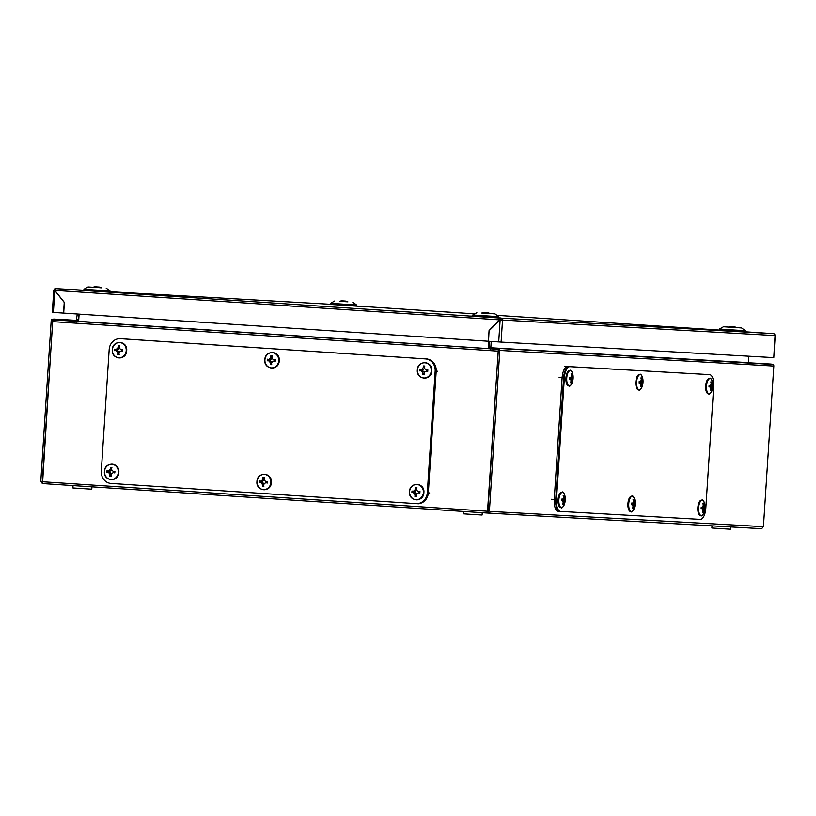 <?xml version="1.0" encoding="UTF-8"?>
<svg xmlns="http://www.w3.org/2000/svg" width="816" height="816" viewBox="0 0 816 816"><rect width="100%" height="100%" fill="white"/><g stroke="black" fill="none" stroke-linecap="round" stroke-linejoin="round"><path stroke-width="1.22" d="M708.91 374.605L708.89 374.605A11.536 4.804 93.8 0 0 708.89 374.605L569.14 366.629A11.536 4.804 93.8 0 0 563.601 377.869L555.727 499.586A11.536 4.804 93.8 0 0 559.766 511.377A11.536 4.804 93.8 0 0 559.786 511.377L558.246 511.275A11.536 4.804 -86.2 0 1 554.237 499.494L562.112 377.777A11.536 4.804 -86.2 0 1 567.65 366.537L707.401 374.503A11.536 4.804 -86.2 0 1 707.421 374.503L709.645 374.646A11.536 4.804 -86.2 0 1 709.655 374.656A11.536 4.804 -86.2 0 1 713.694 386.437L705.82 508.154A11.536 4.804 -86.2 0 1 700.281 519.394L560.531 511.428A11.536 4.804 -86.2 0 1 560.51 511.428A11.536 4.804 -86.2 0 1 556.481 499.637L564.346 377.92A11.536 4.804 -86.2 0 1 569.894 366.68L707.421 374.503M116.933 357.367A7.732 7.028 -86.7 0 0 126.664 350.666A7.732 7.028 -86.7 0 0 117.769 342.771M119.789 342.577A7.619 6.926 -86.7 0 0 112.384 349.727A7.619 6.926 -86.7 0 0 118.81 357.785A7.619 6.926 -86.7 0 0 126.215 350.635A7.619 6.926 -86.7 0 0 119.789 342.577M117.728 354.47A15.412 1.52 1.2 0 0 118.453 354.521A15.412 1.52 1.2 0 0 119.197 354.572A15.575 4.855 -98.1 0 1 118.912 353.134A15.657 4.1 -55.2 0 1 119.758 351.676A15.657 1.703 -26.2 0 1 121.247 350.88A15.575 2.795 11.5 0 0 122.665 351.217A15.412 4.916 -86.2 0 1 122.777 349.605A15.575 2.693 175.9 0 0 121.319 349.758A15.657 1.795 -146.4 0 1 119.942 348.779A15.657 4.151 -117.3 0 1 119.299 347.218A15.575 4.835 -74.4 0 1 119.758 345.821A15.412 1.408 -173.8 0 0 119.024 345.77A15.412 1.408 -173.8 0 0 118.3 345.729A15.575 7.813 80.8 0 0 118.279 347.157A15.657 7.069 127.7 0 0 117.31 348.605A15.657 4.682 158.3 0 0 115.943 349.401L114.821 349.085A15.412 7.844 93.8 0 0 114.719 350.696L115.872 350.523A15.657 4.774 29.1 0 0 117.127 351.502A15.657 7.13 59.9 0 0 117.902 353.063A15.575 7.793 106.8 0 0 117.728 354.47L119.136 354.287M119.309 347.249L118.279 347.157M119.666 346.086L118.3 345.729M122.737 350.125L121.319 349.758M122.696 350.676L121.247 350.88M118.942 353.083L117.902 353.063M119.228 352.583L118.677 351.349L117.127 351.502M118.677 351.349L117.198 350.268L115.872 350.523M117.198 350.268L114.719 350.696M116.096 350.431L116.158 349.503L114.821 349.085M117.229 349.809L118.83 348.932L117.31 348.605M118.83 348.932L119.524 347.789M416.262 503.656L416.435 503.666A11.536 10.486 -86.7 0 0 416.517 503.676A11.536 10.486 -86.7 0 0 427.645 492.844L435.52 371.127A11.536 10.486 -86.7 0 0 425.789 358.928L120.737 338.711A11.536 10.486 -86.7 0 0 120.646 338.701L122.706 338.813M435.173 371.107A11.536 10.486 -86.7 0 0 425.452 358.907L120.391 338.691A11.536 10.486 -86.7 0 0 120.299 338.681A11.536 10.486 -86.7 0 0 109.181 349.503L101.306 471.22A11.536 10.486 -86.7 0 0 111.027 483.429L416.089 503.645A11.536 10.486 -86.7 0 0 416.18 503.656A11.536 10.486 -86.7 0 0 427.298 492.833L435.173 371.107L436.203 371.168A11.536 10.486 -86.7 0 0 426.482 358.958L121.421 338.742A11.536 10.486 -86.7 0 0 121.329 338.742L120.299 338.681M417.119 503.707A11.536 10.486 -86.7 0 0 417.211 503.717A11.536 10.486 -86.7 0 0 428.329 492.884L436.203 371.168M463.325 511.448L463.172 513.825L470.618 514.335L482.093 515.049L482.246 512.703M261.589 489.192A7.732 7.028 -86.7 0 0 271.32 482.491A7.732 7.028 -86.7 0 0 262.426 474.596M264.445 474.402A7.619 6.926 -86.7 0 0 257.05 481.552A7.619 6.926 -86.7 0 0 263.466 489.61A7.619 6.926 -86.7 0 0 270.871 482.46A7.619 6.926 -86.7 0 0 264.445 474.402M262.385 486.295A15.412 1.52 1.2 0 0 263.109 486.346A15.412 1.52 1.2 0 0 263.854 486.397A15.575 4.855 -98.1 0 1 263.578 484.959A15.657 4.1 -55.2 0 1 264.415 483.5A15.657 1.703 -26.2 0 1 265.904 482.705A15.575 2.795 11.5 0 0 267.332 483.041A15.412 4.916 -86.2 0 1 267.434 481.43A15.575 2.693 175.9 0 0 265.985 481.583A15.657 1.795 -146.4 0 1 264.598 480.604A15.657 4.151 -117.3 0 1 263.956 479.043A15.575 4.835 -74.4 0 1 264.415 477.646A15.412 1.408 -173.8 0 0 263.68 477.595A15.412 1.408 -173.8 0 0 262.956 477.554A15.575 7.813 80.8 0 0 262.936 478.982A15.657 7.069 127.7 0 0 261.967 480.43A15.657 4.682 158.3 0 0 260.61 481.226L259.478 480.91A15.412 7.844 93.8 0 0 259.376 482.521L260.539 482.348A15.657 4.774 29.1 0 0 261.783 483.327A15.657 7.13 59.9 0 0 262.558 484.888A15.575 7.793 106.8 0 0 262.385 486.295L263.792 486.112M263.966 479.074L262.936 478.982M264.333 477.911L262.956 477.554M267.393 481.95L265.985 481.583M267.352 482.511L265.904 482.705M263.599 484.908L262.558 484.888M263.884 484.408L263.333 483.174L261.783 483.327M263.333 483.174L261.854 482.093L260.539 482.348M261.854 482.093L259.376 482.521M260.753 482.256L260.814 481.328L259.478 480.91M261.885 481.634L263.486 480.757L261.967 480.43M263.486 480.757L264.19 479.614M269.464 367.475A7.732 7.028 -86.7 0 0 279.194 360.774A7.732 7.028 -86.7 0 0 270.29 352.879M272.32 352.685A7.619 6.926 -86.7 0 0 264.914 359.836A7.619 6.926 -86.7 0 0 271.34 367.894A7.619 6.926 -86.7 0 0 278.735 360.743A7.619 6.926 -86.7 0 0 272.32 352.685M270.259 364.579A15.412 1.52 1.2 0 0 270.983 364.63A15.412 1.52 1.2 0 0 271.728 364.681A15.575 4.855 -98.1 0 1 271.442 363.242A15.657 4.1 -55.2 0 1 272.289 361.784A15.657 1.703 -26.2 0 1 273.778 360.988A15.575 2.795 11.5 0 0 275.196 361.325A15.412 4.916 -86.2 0 1 275.308 359.713A15.575 2.693 175.9 0 0 273.85 359.866A15.657 1.795 -146.4 0 1 272.473 358.887A15.657 4.151 -117.3 0 1 271.83 357.326A15.575 4.835 -74.4 0 1 272.289 355.929A15.412 1.408 -173.8 0 0 271.555 355.878A15.412 1.408 -173.8 0 0 270.83 355.837A15.575 7.813 80.8 0 0 270.81 357.265A15.657 7.069 127.7 0 0 269.841 358.714A15.657 4.682 158.3 0 0 268.474 359.509L267.352 359.193A15.412 7.844 93.8 0 0 267.25 360.805L268.403 360.631A15.657 4.774 29.1 0 0 269.647 361.61A15.657 7.13 59.9 0 0 270.433 363.171A15.575 7.793 106.8 0 0 270.259 364.579L271.667 364.395M271.84 357.357L270.81 357.265M272.197 356.194L270.83 355.837M275.267 360.233L273.85 359.866M275.227 360.794L273.778 360.988M271.473 363.191L270.433 363.171M271.748 362.692L271.198 361.457L269.647 361.61M271.198 361.457L269.729 360.376L268.403 360.631M269.729 360.376L267.25 360.805M268.627 360.539L268.688 359.611L267.352 359.193M269.759 359.917L271.361 359.04L269.841 358.714M271.361 359.04L272.054 357.898M488.835 341.282L488.427 347.708L489.794 348.534M77.571 321.392L498.8 349.37L53.591 319.862L77.571 321.392L78.683 320.555L79.101 314.129M489.518 341.333L489.121 347.483M488.427 347.708L489.029 347.738M77.275 314.007L76.306 320.484L54.009 319.066L76.561 320.351L76.194 322.126M78.764 314.109L78.061 320.433L53.999 319.066L53.907 320.708M76.908 319.607L78.407 319.709M489.202 348.667L489.743 341.343M42.646 481.766L52.632 321.626L498.26 351.155L487.529 511.244L42.646 481.766A1.816 0.755 93.8 0 0 43.279 483.613L43.064 483.602A1.816 1.652 93.3 0 1 41.534 481.685L41.555 481.369M52.04 319.229A1.816 1.652 93.3 0 0 51.184 320.708L40.8 481.318L42.299 481.42L52.765 320.668L52.04 319.229L54.009 319.066L53.071 319.291L53.785 320.729L52.765 320.668M771.232 364.079L490.569 347.932L773.17 364.487A1.816 1.652 -86.7 0 1 773.823 366.058L763.439 526.677L490.151 511.418L489.416 511.051L499.8 350.431A1.816 1.652 93.3 0 0 499.147 348.86L498.25 350.197L487.917 510.949L489.416 511.051M488.672 511L488.386 513.111A1.816 1.652 93.3 0 0 490.151 511.418M760.92 528.656L488.407 513.111L760.9 528.646A1.816 1.652 -86.7 0 0 760.92 528.656A1.816 1.652 -86.7 0 0 762.664 526.952M488.162 513.101L43.279 483.613A1.816 0.755 93.8 0 0 43.289 483.613L488.162 513.101A1.816 0.755 -86.2 0 1 487.529 511.244M490.467 349.574L490.875 347.045L489.376 346.943M489.039 347.667L748.935 362.661M490.875 347.045L491.232 341.445M748.813 356.215L748.7 362.488M77.693 321.402L78.693 320.464M53.591 319.862L53.071 320.127A1.816 0.755 93.8 0 0 52.632 321.626M489.284 348.677L77.908 321.249M414.12 499.3A7.732 7.028 -86.7 0 0 423.851 492.599A7.732 7.028 -86.7 0 0 414.956 484.704M416.976 484.51A7.619 6.926 -86.7 0 0 409.581 491.66A7.619 6.926 -86.7 0 0 415.997 499.718A7.619 6.926 -86.7 0 0 423.402 492.568A7.619 6.926 -86.7 0 0 416.976 484.51M414.916 496.403A15.412 1.52 1.2 0 0 415.64 496.454A15.412 1.52 1.2 0 0 416.384 496.505A15.575 4.855 -98.1 0 1 416.109 495.067A15.657 4.1 -55.2 0 1 416.945 493.609A15.657 1.703 -26.2 0 1 418.435 492.813A15.575 2.795 11.5 0 0 419.863 493.15A15.412 4.916 -86.2 0 1 419.965 491.538A15.575 2.693 175.9 0 0 418.506 491.691A15.657 1.795 -146.4 0 1 417.129 490.712A15.657 4.151 -117.3 0 1 416.486 489.151A15.575 4.835 -74.4 0 1 416.945 487.764A15.412 1.408 -173.8 0 0 416.211 487.703A15.412 1.408 -173.8 0 0 415.487 487.662A15.575 7.813 80.8 0 0 415.466 489.09A15.657 7.069 127.7 0 0 414.497 490.538A15.657 4.682 158.3 0 0 413.141 491.334L412.009 491.018A15.412 7.844 93.8 0 0 411.907 492.629L413.059 492.456A15.657 4.774 29.1 0 0 414.314 493.435A15.657 7.13 59.9 0 0 415.089 494.996A15.575 7.793 106.8 0 0 414.916 496.403L416.323 496.22M416.497 489.182L415.466 489.09M416.864 488.019L415.487 487.662M419.924 492.058L418.506 491.691M419.883 492.619L418.435 492.813M416.129 495.026L415.089 494.996M416.415 494.516L415.864 493.282L414.314 493.435M415.864 493.282L414.385 492.201L413.059 492.456M414.385 492.201L411.907 492.629M413.284 492.364L413.345 491.436L412.009 491.018M414.416 491.742L416.017 490.865L414.497 490.538M416.017 490.865L416.721 489.722M421.994 377.584A7.732 7.028 -86.7 0 0 431.725 370.882A7.732 7.028 -86.7 0 0 422.821 362.987M424.85 362.794A7.619 6.926 -86.7 0 0 417.445 369.944A7.619 6.926 -86.7 0 0 423.871 378.002A7.619 6.926 -86.7 0 0 431.266 370.852A7.619 6.926 -86.7 0 0 424.85 362.794M422.79 374.687A15.412 1.52 1.2 0 0 423.514 374.738A15.412 1.52 1.2 0 0 424.259 374.789A15.575 4.855 -98.1 0 1 423.973 373.351A15.657 4.1 -55.2 0 1 424.82 371.892A15.657 1.703 -26.2 0 1 426.309 371.096A15.575 2.795 11.5 0 0 427.727 371.433A15.412 4.916 -86.2 0 1 427.829 369.821A15.575 2.693 175.9 0 0 426.38 369.974A15.657 1.795 -146.4 0 1 425.003 368.995A15.657 4.151 -117.3 0 1 424.361 367.435A15.575 4.835 -74.4 0 1 424.82 366.037A15.412 1.408 -173.8 0 0 424.075 365.986A15.412 1.408 -173.8 0 0 423.361 365.945A15.575 7.813 80.8 0 0 423.341 367.373A15.657 7.069 127.7 0 0 422.372 368.822A15.657 4.682 158.3 0 0 421.005 369.617L419.883 369.301A15.412 7.844 93.8 0 0 419.781 370.913L420.934 370.739A15.657 4.774 29.1 0 0 422.178 371.719A15.657 7.13 59.9 0 0 422.953 373.279A15.575 7.793 106.8 0 0 422.79 374.687L424.198 374.503M424.371 367.465L423.341 367.373M424.728 366.302L423.361 365.945M427.798 370.342L426.38 369.974M427.757 370.903L426.309 371.096M424.004 373.3L422.953 373.279M424.279 372.8L423.728 371.566L422.178 371.719M423.728 371.566L422.26 370.484L420.934 370.739M422.26 370.484L419.781 370.913M421.158 370.648L421.209 369.719L419.883 369.301M422.28 370.025L423.892 369.148L422.372 368.822M423.892 369.148L424.585 368.006M561.775 492.191A7.732 3.223 93.8 0 0 560.255 492.956A7.732 3.223 93.8 0 0 558.062 499.698A7.732 3.223 93.8 0 0 559.348 506.675A7.732 3.223 93.8 0 0 560.776 507.634M558.868 499.78A7.619 3.172 93.8 0 0 561.541 507.562A7.619 3.172 93.8 0 0 564.346 504.461L564.346 504.461A15.657 15.657 0 0 0 564.917 495.812L564.917 495.812A7.619 3.172 93.8 0 0 562.53 492.364A7.619 3.172 93.8 0 0 558.868 499.78M565.009 500.953A15.412 14.606 -86.9 0 0 565.08 500.147A15.412 14.606 -86.9 0 0 565.111 499.341A15.575 2.142 173.5 0 1 564.825 499.576A15.657 7.711 -168.9 0 0 564.407 498.658A15.657 12.913 -148.5 0 0 563.989 497.128A15.575 14.494 -54.6 0 0 563.856 495.689A15.412 0.612 178.2 0 0 563.183 495.649A15.575 13.117 72.1 0 1 563.519 497.097A15.657 11.608 141.2 0 1 563.193 498.596A15.657 6.446 164.3 0 1 562.367 499.433A15.575 3.386 -177.1 0 0 561.469 499.137A15.412 13.26 93.4 0 1 561.439 499.943A15.412 13.26 93.4 0 1 561.367 500.749A15.575 3.488 4.5 0 0 562.295 500.555A15.657 6.355 23 0 1 563.009 501.493A15.657 11.546 45.9 0 1 563.142 503.003A15.575 13.138 114.7 0 1 562.622 504.4A15.412 0.724 9.2 0 0 563.295 504.441A15.575 14.474 -118.8 0 0 563.601 503.033A15.657 12.964 -24.4 0 0 564.213 501.554A15.657 7.803 -3.7 0 0 564.754 500.698A15.575 2.03 13.9 0 1 565.009 500.953M561.408 500.381L562.295 500.555M561.459 499.484L562.367 499.433M563.203 495.72L563.856 495.689M563.111 498.678L564.407 498.658M561.898 499.463L564.825 499.576M562.561 499.698L562.52 500.269M561.806 500.463L564.754 500.698M562.928 501.371L564.213 501.554M562.652 504.319L563.295 504.441M109.058 479.084A7.732 7.028 -86.7 0 0 118.789 472.382A7.732 7.028 -86.7 0 0 109.895 464.488M111.914 464.294A7.619 6.926 -86.7 0 0 104.519 471.444A7.619 6.926 -86.7 0 0 110.935 479.502A7.619 6.926 -86.7 0 0 118.34 472.352A7.619 6.926 -86.7 0 0 111.914 464.294M109.864 476.187A15.412 1.52 1.2 0 0 110.578 476.238A15.412 1.52 1.2 0 0 111.323 476.289A15.575 4.855 -98.1 0 1 111.047 474.851A15.657 4.1 -55.2 0 1 111.884 473.392A15.657 1.703 -26.2 0 1 113.383 472.597A15.575 2.795 11.5 0 0 114.801 472.933A15.412 4.916 -86.2 0 1 114.903 471.322A15.575 2.693 175.9 0 0 113.455 471.475A15.657 1.795 -146.4 0 1 112.078 470.495A15.657 4.151 -117.3 0 1 111.425 468.935A15.575 4.835 -74.4 0 1 111.894 467.537A15.412 1.408 -173.8 0 0 111.149 467.486A15.412 1.408 -173.8 0 0 110.425 467.446A15.575 7.813 80.8 0 0 110.405 468.874A15.657 7.069 127.7 0 0 109.436 470.322A15.657 4.682 158.3 0 0 108.079 471.118L106.947 470.801A15.412 7.844 93.8 0 0 106.845 472.413L108.008 472.24A15.657 4.774 29.1 0 0 109.252 473.219A15.657 7.13 59.9 0 0 110.027 474.779A15.575 7.793 106.8 0 0 109.864 476.187L111.262 476.003M111.435 468.965L110.405 468.874M111.802 467.803L110.425 467.446M114.862 471.842L113.455 471.475M114.832 472.403L113.383 472.597M111.068 474.8L110.027 474.779M111.353 474.3L110.803 473.066L109.252 473.219M110.803 473.066L109.324 471.985L108.008 472.24M109.324 471.985L106.845 472.413M108.222 472.148L108.283 471.22L106.947 470.801M109.354 471.526L110.956 470.648L109.436 470.322M110.956 470.648L111.659 469.506M631.645 496.179A7.732 3.223 93.8 0 0 630.136 496.934A7.732 3.223 93.8 0 0 627.932 503.686A7.732 3.223 93.8 0 0 629.228 510.663A7.732 3.223 93.8 0 0 630.646 511.612M628.738 503.768A7.619 3.172 93.8 0 0 631.421 511.55A7.619 3.172 93.8 0 0 634.226 508.45L634.226 508.45A15.657 15.657 0 0 0 634.797 499.79L634.797 499.79A7.619 3.172 93.8 0 0 632.4 496.342A7.619 3.172 93.8 0 0 628.738 503.768M634.889 504.941A15.412 14.606 -86.9 0 0 634.96 504.135A15.412 14.606 -86.9 0 0 634.991 503.329A15.575 2.142 173.5 0 1 634.705 503.564A15.657 7.711 -168.9 0 0 634.277 502.646A15.657 12.913 -148.5 0 0 633.859 501.106A15.575 14.494 -54.6 0 0 633.736 499.678A15.412 0.612 178.2 0 0 633.063 499.637A15.575 13.117 72.1 0 1 633.4 501.085A15.657 11.608 141.2 0 1 633.073 502.574A15.657 6.446 164.3 0 1 632.247 503.421A15.575 3.386 -177.1 0 0 631.349 503.115A15.412 13.26 93.4 0 1 631.309 503.921A15.412 13.26 93.4 0 1 631.237 504.727A15.575 3.488 4.5 0 0 632.165 504.543A15.657 6.355 23 0 1 632.879 505.471A15.657 11.546 45.9 0 1 633.012 506.991A15.575 13.138 114.7 0 1 632.502 508.378A15.412 0.724 9.2 0 0 633.165 508.419A15.575 14.474 -118.8 0 0 633.481 507.022A15.657 12.964 -24.4 0 0 634.093 505.543A15.657 7.803 -3.7 0 0 634.634 504.676A15.575 2.03 13.9 0 1 634.889 504.941M631.278 504.37L632.165 504.543M631.339 503.472L632.247 503.421M633.083 499.698L633.736 499.678M632.992 502.666L634.277 502.646M631.768 503.441L634.705 503.564M632.441 503.686L632.4 504.257M631.676 504.441L634.634 504.676M632.798 505.349L634.093 505.543M632.533 508.307L633.165 508.419M558.287 511.275A11.536 4.804 -86.2 0 1 558.266 511.275L559.786 511.377M701.525 500.167A7.732 3.223 93.8 0 0 700.006 500.922A7.732 3.223 93.8 0 0 697.813 507.664A7.732 3.223 93.8 0 0 699.098 514.641A7.732 3.223 93.8 0 0 700.526 515.6M698.618 507.756A7.619 3.172 93.8 0 0 701.291 515.539A7.619 3.172 93.8 0 0 704.096 512.428L704.096 512.428A15.657 15.657 0 0 0 704.677 503.778L704.677 503.778A7.619 3.172 93.8 0 0 702.28 500.33A7.619 3.172 93.8 0 0 698.618 507.756M704.759 508.919A15.412 14.606 -86.9 0 0 704.83 508.113A15.412 14.606 -86.9 0 0 704.861 507.307A15.575 2.142 173.5 0 1 704.575 507.542A15.657 7.711 -168.9 0 0 704.157 506.624A15.657 12.913 -148.5 0 0 703.739 505.094A15.575 14.494 -54.6 0 0 703.606 503.656A15.412 0.612 178.2 0 0 702.943 503.615A15.575 13.117 72.1 0 1 703.27 505.063A15.657 11.608 141.2 0 1 702.943 506.563A15.657 6.446 164.3 0 1 702.117 507.399A15.575 3.386 -177.1 0 0 701.219 507.103A15.412 13.26 93.4 0 1 701.189 507.909A15.412 13.26 93.4 0 1 701.117 508.715A15.575 3.488 4.5 0 0 702.046 508.521A15.657 6.355 23 0 1 702.76 509.459A15.657 11.546 45.9 0 1 702.892 510.979A15.575 13.138 114.7 0 1 702.372 512.366A15.412 0.724 9.2 0 0 703.045 512.407A15.575 14.474 -118.8 0 0 703.351 511A15.657 12.964 -24.4 0 0 703.963 509.521A15.657 7.803 -3.7 0 0 704.504 508.664A15.575 2.03 13.9 0 1 704.759 508.919M701.158 508.348L702.046 508.521M701.209 507.45L702.117 507.399M702.953 503.686L703.606 503.656M702.862 506.644L704.157 506.624M701.648 507.43L704.575 507.542M702.311 507.664L702.27 508.246M701.556 508.429L704.504 508.664M702.678 509.337L703.963 509.521M702.403 512.295L703.045 512.407M709.4 378.451A7.732 3.223 93.8 0 0 707.88 379.205A7.732 3.223 93.8 0 0 705.687 385.948A7.732 3.223 93.8 0 0 706.972 392.924A7.732 3.223 93.8 0 0 708.4 393.883M706.493 386.029A7.619 3.172 93.8 0 0 709.165 393.812A7.619 3.172 93.8 0 0 711.97 390.711L711.97 390.711A15.657 15.657 0 0 0 712.541 382.061L712.541 382.061A7.619 3.172 93.8 0 0 710.144 378.614A7.619 3.172 93.8 0 0 706.493 386.029M712.633 387.202A15.412 14.606 -86.9 0 0 712.705 386.396A15.412 14.606 -86.9 0 0 712.735 385.591A15.575 2.142 173.5 0 1 712.45 385.825A15.657 7.711 -168.9 0 0 712.021 384.907A15.657 12.913 -148.5 0 0 711.603 383.377A15.575 14.494 -54.6 0 0 711.481 381.939A15.412 0.612 178.2 0 0 710.807 381.898A15.575 13.117 72.1 0 1 711.144 383.347A15.657 11.608 141.2 0 1 710.818 384.846A15.657 6.446 164.3 0 1 709.991 385.682A15.575 3.386 -177.1 0 0 709.094 385.387A15.412 13.26 93.4 0 1 709.063 386.192A15.412 13.26 93.4 0 1 708.992 386.998A15.575 3.488 4.5 0 0 709.92 386.804A15.657 6.355 23 0 1 710.634 387.743A15.657 11.546 45.9 0 1 710.756 389.263A15.575 13.138 114.7 0 1 710.246 390.65A15.412 0.724 9.2 0 0 710.92 390.691A15.575 14.474 -118.8 0 0 711.226 389.283A15.657 12.964 -24.4 0 0 711.838 387.804A15.657 7.803 -3.7 0 0 712.378 386.947A15.575 2.03 13.9 0 1 712.633 387.202M709.022 386.631L709.92 386.804M709.084 385.733L709.991 385.682M710.828 381.97L711.481 381.939M710.736 384.928L712.021 384.907M709.512 385.713L712.45 385.825M710.185 385.948L710.144 386.529M709.42 386.713L712.378 386.947M710.542 387.62L711.838 387.804M710.277 390.578L710.92 390.691M569.65 370.474A7.732 3.223 93.8 0 0 568.13 371.239A7.732 3.223 93.8 0 0 565.937 377.981A7.732 3.223 93.8 0 0 567.222 384.958A7.732 3.223 93.8 0 0 568.65 385.917M566.743 378.063A7.619 3.172 93.8 0 0 569.415 385.846A7.619 3.172 93.8 0 0 572.22 382.745L572.22 382.745A15.657 15.657 0 0 0 572.791 374.095L572.791 374.095A7.619 3.172 93.8 0 0 570.394 370.648A7.619 3.172 93.8 0 0 566.743 378.063M572.883 379.236A15.412 14.606 -86.9 0 0 572.954 378.43A15.412 14.606 -86.9 0 0 572.985 377.624A15.575 2.142 173.5 0 1 572.699 377.859A15.657 7.711 -168.9 0 0 572.271 376.941A15.657 12.913 -148.5 0 0 571.853 375.411A15.575 14.494 -54.6 0 0 571.73 373.973A15.412 0.612 178.2 0 0 571.057 373.932A15.575 13.117 72.1 0 1 571.394 375.38A15.657 11.608 141.2 0 1 571.067 376.87A15.657 6.446 164.3 0 1 570.241 377.716A15.575 3.386 -177.1 0 0 569.344 377.42A15.412 13.26 93.4 0 1 569.313 378.226A15.412 13.26 93.4 0 1 569.242 379.032A15.575 3.488 4.5 0 0 570.17 378.838A15.657 6.355 23 0 1 570.884 379.777A15.657 11.546 45.9 0 1 571.006 381.286A15.575 13.138 114.7 0 1 570.496 382.684A15.412 0.724 9.2 0 0 571.159 382.714A15.575 14.474 -118.8 0 0 571.475 381.317A15.657 12.964 -24.4 0 0 572.087 379.838A15.657 7.803 -3.7 0 0 572.628 378.981A15.575 2.03 13.9 0 1 572.883 379.236M569.272 378.665L570.17 378.838M569.333 377.767L570.241 377.716M571.078 374.003L571.73 373.973M570.986 376.961L572.271 376.941M569.762 377.747L572.699 377.859M570.435 377.981L570.394 378.553M569.67 378.746L572.628 378.981M570.792 379.644L572.087 379.838M570.527 382.602L571.159 382.714M639.52 374.462A7.732 3.223 93.8 0 0 638 375.217A7.732 3.223 93.8 0 0 635.807 381.97A7.732 3.223 93.8 0 0 637.092 388.946A7.732 3.223 93.8 0 0 638.52 389.895M636.613 382.051A7.619 3.172 93.8 0 0 639.285 389.834A7.619 3.172 93.8 0 0 642.09 386.733L642.09 386.733A15.657 15.657 0 0 0 642.671 378.073L642.671 378.073A7.619 3.172 93.8 0 0 640.274 374.626A7.619 3.172 93.8 0 0 636.613 382.051M642.753 383.224A15.412 14.606 -86.9 0 0 642.824 382.418A15.412 14.606 -86.9 0 0 642.865 381.613A15.575 2.142 173.5 0 1 642.58 381.847A15.657 7.711 -168.9 0 0 642.151 380.929A15.657 12.913 -148.5 0 0 641.733 379.389A15.575 14.494 -54.6 0 0 641.6 377.961A15.412 0.612 178.2 0 0 640.937 377.92A15.575 13.117 72.1 0 1 641.264 379.358A15.657 11.608 141.2 0 1 640.937 380.858A15.657 6.446 164.3 0 1 640.111 381.704A15.575 3.386 -177.1 0 0 639.214 381.398A15.412 13.26 93.4 0 1 639.183 382.204A15.412 13.26 93.4 0 1 639.112 383.01A15.575 3.488 4.5 0 0 640.04 382.826A15.657 6.355 23 0 1 640.754 383.755A15.657 11.546 45.9 0 1 640.886 385.274A15.575 13.138 114.7 0 1 640.366 386.662A15.412 0.724 9.2 0 0 641.039 386.702A15.575 14.474 -118.8 0 0 641.356 385.305A15.657 12.964 -24.4 0 0 641.957 383.826A15.657 7.803 -3.7 0 0 642.508 382.959A15.575 2.03 13.9 0 1 642.753 383.224M639.152 382.653L640.04 382.826M639.203 381.755L640.111 381.704M640.948 377.981L641.6 377.961M640.866 380.95L642.151 380.929M639.642 381.725L642.58 381.847M640.305 381.97L640.274 382.541M639.55 382.724L642.508 382.959M640.672 383.632L641.957 383.826M640.397 386.59L641.039 386.702M711.991 525.861L711.848 528.003L729.902 529.186L730.769 529.227L730.912 526.942M321.555 502.054L340.476 503.309M73.032 485.591L72.879 487.958L80.315 488.468L91.79 489.182L91.943 486.836M97.175 286.977A10.669 4.437 93.8 0 0 97.012 286.885A10.526 9.874 94.2 0 0 95.931 286.824A10.669 9.7 -86.7 0 0 95.503 286.885M101.164 287.762L88.057 286.946L101.184 287.773A10.669 9.7 -86.7 0 0 99.45 287.099A10.669 9.7 -86.7 0 0 99.215 287.038A10.526 3.672 -86.4 0 0 98.807 287.008L98.797 287.11M96.339 287.507A10.669 4.437 -86.2 0 1 97.308 286.926A10.526 9.874 -85.8 0 1 98.389 286.987A10.669 9.7 93.3 0 1 100.368 287.762M92.953 287.283A10.71 10.71 0 0 1 94.707 286.834A10.669 9.7 93.3 0 1 95.105 286.773A10.526 3.672 93.6 0 1 95.513 286.804A10.669 4.437 93.8 0 0 94.544 287.385M95.513 286.804L95.472 287.446M95.931 286.824L95.89 287.477M485.143 313.273A10.669 4.437 -86.2 0 1 486.112 312.691A10.526 9.874 -85.8 0 1 487.193 312.763A10.669 9.7 93.3 0 1 489.172 313.528M481.756 313.048A10.71 10.71 0 0 1 483.511 312.599A10.669 9.7 93.3 0 1 483.908 312.538A10.526 3.672 93.6 0 1 484.316 312.569A10.669 4.437 93.8 0 0 483.347 313.15M485.969 312.742A10.669 4.437 93.8 0 0 485.816 312.661A10.526 9.874 94.2 0 0 484.735 312.589A10.669 9.7 -86.7 0 0 484.306 312.65M489.998 313.579A10.669 9.7 -86.7 0 0 488.254 312.865A10.669 9.7 -86.7 0 0 488.009 312.803A10.526 3.672 -86.4 0 0 487.611 312.773L487.601 312.875M484.735 312.589L484.694 313.242M484.316 312.569L484.276 313.211M91.545 289.772L109.946 290.914L109.885 291.74L328.165 304.154A1.816 1.652 93.3 0 1 328.185 304.154L109.895 291.71L83.915 290.057L83.966 289.241L91.545 289.772M343.791 301.033A10.669 4.437 93.8 0 0 343.628 300.951A10.526 9.874 94.2 0 0 342.547 300.88A10.669 9.7 -86.7 0 0 342.128 300.941M347.82 301.879A10.669 9.7 -86.7 0 0 346.066 301.165A10.669 9.7 -86.7 0 0 345.831 301.094A10.526 3.672 -86.4 0 0 345.423 301.073L345.423 301.165M342.965 301.563A10.669 4.437 -86.2 0 1 343.924 300.982A10.526 9.874 -85.8 0 1 345.005 301.053A10.669 9.7 93.3 0 1 346.984 301.818M339.578 301.339A10.71 10.71 0 0 1 341.323 300.89A10.669 9.7 93.3 0 1 341.731 300.839A10.526 3.672 93.6 0 1 342.128 300.859A10.669 4.437 93.8 0 0 341.159 301.451M342.128 300.859L342.088 301.512M342.547 300.88L342.506 301.532M339.68 301.308L347.8 301.828M339.701 301.298L347.779 301.818M338.161 303.827L356.561 304.98L356.51 305.796L330.531 304.123L330.582 303.297L338.161 303.827M481.858 313.007L494.986 313.885L498.739 316.679L498.688 317.506L473.076 316.21M481.879 313.007L494.986 313.885M476.86 312.712L472.77 315.007L498.739 316.679M731.758 327.328A10.669 4.437 -86.2 0 1 732.727 326.747A10.526 9.874 -85.8 0 1 733.808 326.818A10.669 9.7 93.3 0 1 735.787 327.593M728.372 327.104A10.71 10.71 0 0 1 730.126 326.655A10.669 9.7 93.3 0 1 730.524 326.604A10.526 3.672 93.6 0 1 730.932 326.635A10.669 4.437 93.8 0 0 729.963 327.216M732.595 326.798A10.669 4.437 93.8 0 0 732.431 326.716A10.526 9.874 94.2 0 0 731.35 326.645A10.669 9.7 -86.7 0 0 730.922 326.706M736.624 327.644A10.669 9.7 -86.7 0 0 734.869 326.93A10.669 9.7 -86.7 0 0 734.635 326.869A10.526 3.672 -86.4 0 0 734.227 326.839L734.227 326.941M731.35 326.645L731.309 327.298M730.932 326.635L730.891 327.277M741.601 327.94L723.476 326.767L741.601 327.94L745.365 330.745L745.304 331.571L719.692 330.276M723.476 326.767L719.386 329.062L745.365 330.745M489.07 330.562L488.386 341.251L63.689 313.109L64.382 302.42L54.794 290.384L500.126 319.892L501.044 319.79L500.993 318.128L773.507 333.673A1.816 1.652 93.3 0 1 773.66 333.683L745.049 331.786L773.66 333.683A1.816 1.652 93.3 0 1 775.037 335.59L502.523 320.045A1.816 1.652 -86.7 0 0 501.146 318.148L489.07 330.562L488.529 341.261L501.095 342.088L773.782 357.632L775.037 335.59M328.185 304.154L330.725 304.327L328.185 304.154A1.816 1.652 93.3 0 0 328.154 304.154M55.427 288.619A1.816 1.652 -86.7 0 0 53.907 290.323L54.794 290.374L55.519 288.609L500.993 318.128M501.034 319.954L502.523 320.045L501.095 342.088M54.937 290.557L53.907 290.323L54.784 290.547L53.377 312.426L52.316 312.355L53.744 290.353M53.377 312.426L63.689 313.109M63.546 313.099L64.229 302.41L54.784 290.547M502.523 320.045L500.871 320.066M498.698 341.935L500.116 320.066L489.223 330.572M551.249 499.29L555.727 499.586M563.601 377.869L559.113 377.573M564.652 366.333L569.14 366.629M437.57 371.249L435.52 371.127M427.645 492.844L429.706 492.966M425.789 358.928L427.849 359.04M122.788 338.824L120.737 338.711M418.486 503.788L417.292 503.717M426.482 358.958L425.452 358.907M428.329 492.884L427.298 492.833M121.421 338.742L120.391 338.691M773.823 366.058L499.8 350.431M564.346 377.92L562.112 377.777M569.894 366.68L567.65 366.537M556.481 499.637L554.237 499.494M356.164 306.082L330.837 304.439M719.641 330.205L744.967 331.847M84.221 290.384L109.548 292.016M498.352 317.781L473.015 316.149M719.528 330.092L496.934 315.343L719.528 330.092M474.79 313.874L356.245 306.01L474.79 313.874M55.661 288.619L84.079 290.241L55.672 288.619M112.282 349.717C112.486 339.527 127.806 340.547 126.694 350.666C126.5 360.856 111.17 359.836 112.282 349.717M416.517 503.676L418.577 503.788M417.211 503.717L416.18 503.656M256.948 481.542C257.142 471.362 272.473 472.372 271.351 482.491C271.157 492.68 255.826 491.66 256.948 481.542M264.812 359.825C265.016 349.636 280.337 350.656 279.225 360.774C279.031 370.964 263.701 369.944 264.812 359.825M409.479 491.65C409.673 481.471 425.003 482.48 423.881 492.599C423.688 502.789 408.357 501.769 409.479 491.65M417.343 369.934C417.547 359.754 432.868 360.764 431.756 370.882C431.552 381.072 416.231 380.052 417.343 369.934M560.255 492.956L562.122 492.058C562.877 491.467 563.805 492.721 564.917 495.812M559.348 506.675L561.112 507.807C561.734 508.501 562.816 507.379 564.346 504.461M104.417 471.434C104.611 461.254 119.942 462.264 118.83 472.382C118.626 482.572 103.295 481.552 104.417 471.434M630.136 496.934L631.992 496.046C632.747 495.455 633.685 496.699 634.797 499.79M629.228 510.663L630.982 511.795C631.615 512.479 632.696 511.367 634.226 508.45M700.006 500.922L701.872 500.035C702.627 499.443 703.555 500.687 704.677 503.778M699.098 514.641L700.862 515.773C701.485 516.467 702.566 515.345 704.096 512.428M707.88 379.205L709.736 378.318C710.491 377.716 711.43 378.971 712.541 382.061M706.972 392.924L708.727 394.057C709.359 394.75 710.44 393.628 711.97 390.711M568.13 371.239L569.986 370.342C570.741 369.75 571.679 371.005 572.791 374.095M567.222 384.958L568.976 386.09C569.609 386.784 570.69 385.662 572.22 382.745M638 375.217L639.866 374.33C640.621 373.738 641.549 374.983 642.671 378.073M637.092 388.946L638.857 390.079C639.479 390.762 640.56 389.65 642.09 386.733M101.286 287.824A10.71 10.71 0 0 0 99.45 287.099M490.079 313.589A10.71 10.71 0 0 0 488.254 312.865M106.182 288.109L109.946 290.914M88.057 286.946L83.966 289.241M347.902 301.879A10.71 10.71 0 0 0 346.066 301.165M352.798 302.175L356.561 304.98M334.682 301.002L330.582 303.297M472.77 315.007L472.719 315.823M736.705 327.644A10.71 10.71 0 0 0 734.869 326.93M719.386 329.062L719.335 329.888M358.459 306.265L328.542 304.327M717.335 330.103L747.262 332.03M111.843 292.21L81.916 290.272M470.72 316.037L500.667 317.975M775.2 335.641L773.782 357.632"/></g></svg>
